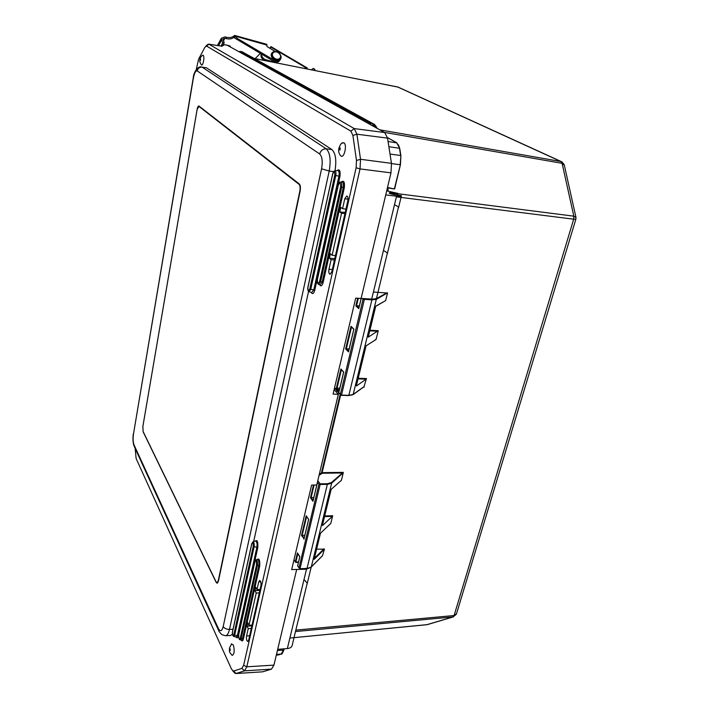 <?xml version="1.0" encoding="UTF-8"?>
<svg xmlns="http://www.w3.org/2000/svg" width="709" height="709" viewBox="0 0 709 709"><rect width="100%" height="100%" fill="white"/><g stroke="black" fill="none" stroke-linecap="round" stroke-linejoin="round"><path stroke-width="1.06" d="M341.49 395.099L340.409 394.257L341.304 395.365L348.846 395.312L341.499 395.099L364.382 299.34L364.293 298.728L363.035 299.375L364.373 299.34L364.196 298.64M297.833 566.305L300.013 568.724L298.994 567.891L300.004 568.724L320.149 484.442L320.078 483.83L318.917 484.389L320.149 484.442L320.078 483.83L317.8 480.667M317.41 482.288L318.917 484.389L298.994 567.891L297.665 565.702L299.801 556.725L297.709 565.481M297.78 553.472L297.425 552.887L295.307 561.829L295.75 562.441L294.013 559.693M334.418 389.879L334.808 388.293M358.905 308.14L361.2 298.48M357.664 298.259L355.856 305.898L359.41 305.792M377.959 292.356L386.715 292.968L375.965 298.817L376.293 299.402L387.566 292.861L385.661 300.598L375.717 306.332L368.263 337.129L378.252 330.686L376.089 339.469L366.083 345.832L356.37 385.767M358.036 378.89L366.119 379.129L366.464 378.544L363.974 386.777M366.119 379.129L356.521 385.935M322.285 555.909L311.286 566.916L331.635 483.184L343.271 472.726L341.41 480.312L331.156 489.37L322.4 525.342M324.527 516.586L332.344 516.32L332.689 515.718L330.793 523.419L320.477 533.239L314.238 558.878M314.184 559.33L324.456 549.147L316.604 549.165M324.456 549.147L322.453 555.794M363.744 386.83L352.728 394.727M341.419 369.611L340.932 368.981L336.358 388.293L339.841 388.124M339.221 390.916L343.67 372.216M351.513 326.955L351.026 326.317L345.664 348.952L349.183 348.81M348.624 351.398L353.906 329.162L351.026 326.317M332.344 516.32L322.542 525.546M313.475 485.053L310.48 497.691L313.83 497.496M313.094 500.784L317.207 483.503M306.616 516.312L306.217 515.718L301.529 535.517L304.064 538.769M303.939 539.283L308.645 519.52M301.529 535.517L304.861 535.242M387.424 187.823L394.408 189.002L387.513 187.451M456.366 614.251L453.007 616.936L295.476 631.551M295.821 630.115L454.088 615.536L456.552 613.639L575.841 219.276M290.619 637.985L427.137 624.682L453.485 616.857M426.827 624.709L453.007 616.936L454.088 615.536L573.687 219.196L575.868 219.178L575.974 217.459L573.829 216.174L397.988 193.734M384.402 132.379L562.095 163.318L564.355 165.286L575.876 217.043M241.822 51.739L373.333 123.809M375.478 125.537L374.432 124.412L242.026 51.775L238.977 51.739M374.432 124.412L376.904 128.223M369.043 123.871L370.089 123.153L372.517 123.588L373.466 125.493L376.187 126.955L376.328 127.904M564.213 164.63L561.971 161.891L560.899 161.519L379.838 129.853M254.673 58.563L397.917 87.03L561.528 161.687M400.372 164.754L394.434 188.638L400.434 164.718L400.895 155.732L400.168 164.745L391.501 163.566M394.869 187.885L394.975 187.442M300.129 191.111L218.461 581.034L217.149 583.241L216.139 582.319L143.156 431.852L142.863 426.428L197.093 109.523C197.545 107.219 198.13 106.031 198.848 105.951L299.269 183.932C300.43 185.226 300.713 187.619 300.129 191.111M334.143 389.56L338.317 394.364L316.763 485.009L311.614 485.071L291.683 569.584L306.501 569.212L311.029 567.147M296.672 569.513L277.689 649.355L287.34 648.567C290.087 648.265 291.7 647.228 292.17 645.447L294.315 636.593M386.697 190.863L398.006 193.406L391.208 192.6L391.297 193.211L397.687 193.965L398.006 193.406M401.259 195.604L401.445 195.666C401.241 196.358 399.61 196.535 396.544 196.207L385.74 194.913L361.111 298.471L371.72 299.038C374.724 299.154 376.373 298.711 376.656 297.718L382.045 275.509M338.317 394.364L333.088 394.053L355.714 298.134L361.111 298.471M391.102 194.018L391.297 193.211L389.285 193.265M391.208 192.6C387.681 192.751 388.762 193.46 394.461 194.745L394.346 194.736M277.689 649.355L273.94 665.113L246.812 666.797L360.03 168.919L360.526 159.286L356.902 134.205L354.225 128.586L208.916 44.224L207.453 44.747M234.076 672.3L235.893 673.55L244.481 670.847L271.512 669.128L273.94 665.113M271.512 669.128L262.649 671.822L236.177 673.488L231.595 669.305L136.128 458.501L135.135 448.416M235.893 673.55L262.649 671.822M228.147 45.73L230.186 46.085L227.075 45.137L384.712 132.556L354.225 128.586L350.902 131.174L352.905 135.428L356.485 160.491L356.113 167.758L243.648 665.308L241.893 668.374L233.642 671.06M352.905 135.428L356.902 134.205L387.531 138.122L384.712 132.556M387.531 138.122L391.474 163.354L360.526 159.286L356.485 160.491M356.113 167.758L360.03 168.919L390.978 172.863L391.474 163.354M390.978 172.863L385.74 194.913M230.265 46.909L230.186 46.085M339.779 211.92L340.807 207.347L342.562 208.685L344.787 198.768L346.763 195.985C347.897 196.526 348.243 198.192 347.791 200.975L331.803 271.804L330.066 274.294C328.896 273.754 328.524 272.061 328.967 269.225L331.103 259.698L329.419 258.209L330.412 253.778L332.104 255.258L341.534 213.267L339.779 211.92L345.203 212.443M341.534 213.267L344.946 213.595M332.104 255.258L335.446 255.648M331.103 259.698L334.48 259.964M329.419 258.209L334.781 258.625M248.23 628.644L247.007 626.189L247.769 622.786L248.992 625.232L256.224 593.043L254.965 590.668L255.745 587.176L257.012 589.542L258.714 581.956L259.689 580.467C260.841 581.141 261.24 582.958 260.877 585.944L248.637 640.156L247.787 641.494C246.643 640.821 246.245 638.977 246.59 635.964L248.23 628.644L251.287 628.44M247.007 626.189L251.863 625.861M254.965 590.668L259.875 590.402M256.224 593.043L259.317 592.875M208.623 44.126L222.236 46.28L221.669 45.722L222.103 45.252L223.601 45.429M223.512 45.429L223.043 44.871M227.075 45.137L223.22 44.534M342.562 208.685L345.948 209.146M257.012 589.542L260.079 589.471M248.992 625.232L252.032 625.125M196.269 69.517L198.582 59.184L204.901 47.246L206.532 46.05L350.902 131.174M218.984 631.187L218.452 628.591L134.001 444.818C133.035 442.15 132.858 438.614 133.452 434.218L193.38 78.096C194.417 72.876 195.693 70.483 197.226 70.918C197.926 68.294 199.557 67.045 202.127 67.151L206.399 67.763L331.847 149.528C335.632 153.1 336.678 160.225 334.976 170.922M308.575 291.31L253.654 541.632M232.428 634.28L230.522 635.503L225.577 635.707C227.234 635.503 228.546 633.403 229.494 629.397C226.49 629.362 224.39 628.396 223.211 626.499C221.917 631.249 220.331 631.949 218.452 628.591M241.893 668.374L244.481 670.847L246.812 666.797L243.648 665.308M225.471 635.707L222.05 634.741C219.905 632.747 218.7 631.178 218.443 630.035L134.48 446.989M233.022 629.264L229.494 629.397L329.198 171.055C331.05 160.012 330.075 152.603 326.264 148.846C322.932 148.801 320.725 150.512 319.662 153.977C322.196 156.521 322.825 161.448 321.576 168.786L223.211 626.499M193.38 78.096L193.238 77.946C193.699 71.396 198.502 65.724 201.613 66.956L201.551 66.947M231.329 644.1L233.288 644.898C234.768 650.64 234.413 654.132 232.215 655.391L231.843 655.116M342.004 143.2L343.892 142.81C347.375 144.627 344.166 158.736 340.923 155.989L340.32 155.298M202.526 55.355L203.137 55.275C204.892 56.108 203.111 66.398 201.471 64.944L201.276 64.741M216.121 581.947L143.129 431.542L142.855 426.552L197.111 109.576L198.919 106.385L299.065 184.349C300.137 185.536 300.394 187.743 299.863 190.951L218.257 580.76L217.043 582.798L216.121 581.947M255.143 58.634L260.256 53.388M303.62 68.268L306.784 68.401L306.775 68.897M277.015 62.986L264.803 59.423L264.173 60.433C261.559 58.652 260.549 56.605 261.142 54.283L261.249 54.052M270.749 47.069L307.077 68.418L307.219 67.94L270.935 46.608L270.111 48.407M269.872 48.265L270.927 46.608M314.938 69.376L313.316 68.374L314.964 69.393L314.362 70.404M314.477 69.597L313.591 70.253M311.375 69.81L313.316 68.374M264.803 59.423C262.614 57.996 261.532 56.241 261.568 54.159M280.02 60.043L279.931 60.176C278.655 62.339 276.501 62.676 273.461 61.196L234.316 37.781L235.246 36.115L266.965 45.128L266.717 44.295L234.706 35.45L235.246 36.115M234.688 36.416L234.723 35.459L234.112 35.831C232.162 37.506 229.601 37.985 226.428 37.267L226.384 38.658C230.221 39.438 232.986 38.694 234.688 36.416L234.909 36.017M226.384 38.658L224.904 38.251L222.936 39.022L224.195 42.779L222.67 42.948L221.341 38.277L224.948 36.859L226.428 37.267M280.773 58.484L280.578 59.166C279.302 61.328 277.139 61.665 274.099 60.176L237.453 38.516L235.406 36.416M224.195 42.779L222.777 45.358M222.67 42.948L220.978 46.032M266.965 45.128L266.947 46.484L275.11 51.447M364.373 299.34L371.897 299.88L371.8 299.269L364.284 298.728M362.104 298.524L363.035 299.375L340.409 394.257L334.604 387.61M300.013 568.724L307.041 568.396L327.336 484.371L327.257 483.76L320.078 483.83M239.296 51.917L240.094 51.394L370.089 123.153L371.02 124.961M298.507 561.953L295.848 562.06L297.833 553.702M334.923 388.435L334.426 388.39M356.565 305.659L358.311 298.294M336.296 392.033L336.678 390.429M319.059 475.367L322.196 473.249L342.438 472.974L331.333 482.634L327.257 483.76M320.149 484.442L327.336 484.371L331.635 483.184L331.333 482.634M299.978 568.831L306.9 568.591L311.171 567.094L306.9 568.591L299.88 568.919M307.006 568.503L309.47 567.971M277.414 650.534L283.635 650.064L283.928 648.85M276.492 654.398L281.225 654.035L284.149 648.832M276.333 655.081L281.34 654.008C281.597 654.761 282.448 653.406 283.884 649.94M375.575 339.443L376.089 339.469M366.464 378.544L358.178 378.305M369.735 330.837L377.897 331.263M378.252 330.686L369.876 330.252M363.628 387.025L364.222 387.043M343.218 472.362L322.116 472.646L340.639 395.002M332.689 515.718L324.678 515.975M397.217 196.951L573.687 219.196L573.829 216.174L562.095 163.318L560.899 161.519L397.643 86.968M385.661 300.598L375.814 306.12M375.965 298.817L371.8 299.269M371.897 299.88L376.293 299.402L353.188 394.452L348.846 395.312L371.897 299.88M387.025 293.535L387.566 292.861M374.219 292.09L377.25 292.303M341.392 395.321L348.651 395.569L353.002 394.7M348.739 395.533L352.515 394.824M355.856 305.898L358.789 308.637M299.801 556.725L297.425 552.887M336.358 388.293L339.106 391.421M343.714 372.021L340.932 368.981M310.48 497.691L312.979 501.298M308.672 519.405L306.217 515.718M345.664 348.952L348.5 351.903M356.556 305.659L358.922 307.866M341.392 369.726L337.05 388.098L339.248 390.615M348.633 351.106L346.355 348.739L351.504 327.053M323.978 548.819L314.371 558.329M342.731 473.506L343.271 472.735M340.16 394.426L321.469 472.814L322.116 472.646L322.196 473.249M319.599 475.048L319.298 474.498L321.469 472.814L321.762 473.355M338.734 392.786L319.254 474.534M313.139 500.421L311.136 497.532L314.087 485.045M304.099 538.406L302.158 535.375L306.634 516.524M394.408 189.002L395.055 187.947M388.204 191.049L387.752 187.548M388.053 141.499L396.916 142.908M387.433 137.573L396.659 142.748L399.734 148.447L400.798 155.581M387.229 188.647L387.584 190.978M284.105 648.832L283.901 649.869M283.822 650.011L282.581 652.812M371.286 125.103L373.466 125.493L373.608 126.397M399.628 148.287L398.485 144.893M388.869 146.728L399.477 148.243L400.647 155.537L390.021 154.048M302.805 601.675L298.392 619.834M311.216 567.058L306.979 584.464M306.501 569.212L287.34 648.567M393.061 230.177L387.327 253.778M397.439 195.108L397.722 193.929M401.427 195.773L398.511 207.772M396.544 196.207L371.72 299.038M397.687 193.965L397.412 195.108M394.461 194.745L401.4 195.622M328.967 269.225L332.317 269.535M246.59 635.964L249.621 635.796M206.532 46.05L208.916 44.224L222.236 46.28M344.787 198.768L348.013 199.158M258.714 581.956L260.752 581.885M337.475 170.514L337.688 170.479C339.035 170.887 339.46 172.757 338.946 176.08L313.768 289.963L309.762 289.086C308.486 291.523 307.883 290.929 307.945 287.287L307.998 287.056M318.545 284.3L320.574 281.863L319.599 281.491C318.075 284.371 317.348 283.68 317.419 279.417L317.472 279.186M317.419 279.417L338.326 185.058M341.8 181.885L341.968 181.85C343.36 182.266 343.794 184.163 343.28 187.548L341.649 187.247C342.119 184.198 341.729 182.479 340.471 182.107C339.797 181.814 339.044 182.833 338.211 185.146L317.357 279.319C317.029 282.262 317.472 283.946 318.704 284.371L320.078 284.903L322.161 282.129L323.136 282.501L344.299 187.894L343.28 187.548L322.161 282.129L320.574 281.863L341.649 187.247L340.63 186.91L319.599 281.491M338.282 185.226C339.912 181.965 340.692 182.532 340.63 186.91M341.747 181.894L340.293 182.142M344.299 187.894C344.866 182.08 343.883 180.104 341.357 181.956M319.555 284.699C320.867 286.755 322.063 286.019 323.136 282.501M311.278 292.471C312.545 294.474 313.697 293.765 314.734 290.336L339.957 176.417C340.524 170.692 339.567 168.751 337.094 170.577M236.053 637.001C236.921 638.384 237.63 638.047 238.197 636L257.784 547.57C258.12 541.641 257.261 539.496 255.187 541.135M241.193 640.059C242.079 641.468 242.815 641.131 243.391 639.057L259.707 566.128C260.043 560.101 259.157 557.921 257.057 559.578M308.982 291.594L310.719 289.458L335.791 175.495L334.781 175.167L309.762 289.086M307.945 287.287L332.831 173.616M332.796 173.767C334.178 170.958 334.834 171.418 334.781 175.167M339.957 176.417L335.791 175.495C336.208 172.801 335.871 171.286 334.781 170.958L334.621 170.984M314.734 290.336L313.768 289.963L311.641 292.613M337.528 170.506L334.781 170.958C334.081 170.78 333.398 171.693 332.725 173.696L307.883 287.198C307.591 289.768 307.998 291.257 309.115 291.656L311.606 292.595M240.094 639.81L241.149 638.446L240.316 637.967C239.172 639.642 238.641 638.543 238.729 634.67L238.827 634.245M259.707 566.128L258.838 565.667L242.558 638.587L241.149 638.446L257.394 565.507L256.534 565.046L240.316 637.967M238.729 634.67L254.948 561.555M243.391 639.057L242.558 638.587L241.494 640.13L240.191 639.837C238.986 639.571 238.49 637.799 238.694 634.511L254.788 561.82L256.1 559.897L257.402 559.463C258.767 560.03 259.246 562.095 258.838 565.667L257.394 565.507C257.766 562.281 257.332 560.411 256.1 559.897L255.993 559.933M254.832 561.971C256.046 560.057 256.614 561.085 256.534 565.046M233.731 636.469L234.652 635.255L233.828 634.785C232.862 636.221 232.419 635.282 232.499 631.985L232.587 631.568M257.784 547.57L256.924 547.126L237.382 635.539L234.652 635.255L254.114 546.79L253.255 546.347L233.828 634.785M232.499 631.985L251.917 543.378M238.197 636L237.382 635.539L236.336 637.063L233.81 636.496C232.561 635.698 232.109 634.138 232.463 631.825L251.766 543.626L252.989 541.844L255.524 541.02C256.862 541.579 257.332 543.608 256.924 547.126L254.114 546.79C254.442 543.945 254.07 542.296 252.989 541.844L252.891 541.88M251.81 543.768C252.847 542.084 253.326 542.943 253.255 546.347M134.001 444.818L134.036 446.023C132.769 442.469 132.76 436.85 133.363 433.873L133.416 433.527M133.452 434.218L193.256 77.83M333.7 171.569L329.198 171.055L321.576 168.786M331.847 149.528L326.264 148.846L202.127 67.151L206.399 67.763M197.226 70.918L319.662 153.977M230.203 648.859C230.212 651.163 230.044 651.234 229.707 649.054L230.203 648.859M340.134 147.853C340.196 150.405 339.948 150.707 339.389 148.775L340.134 147.853M200.523 58.9C200.532 60.69 200.399 60.939 200.133 59.645L200.523 58.9M299.065 184.349L299.694 184.42M198.919 106.385L199.619 106.483M306.784 68.401L306.483 68.844M234.316 37.781L235.14 38.002M223.406 40.98L224.904 38.251M237.453 38.516L236.859 39.562M221.509 40.289L218.576 45.66M274.099 60.176L273.461 61.196M271.848 53.086L271.52 53.68C269.535 57.961 278.38 63.19 280.489 59.007M272.132 52.679L271.653 53.476C269.588 57.987 279.124 63.172 280.782 58.457C281.482 57.252 281.056 55.612 279.532 53.538C276.093 50.791 273.47 50.773 271.653 53.476L271.52 53.68C269.766 56.605 275.03 63.048 280.161 59.45M279.293 53.609C275.447 49.453 269.748 53.326 273.674 57.473C277.556 61.648 283.201 57.721 279.293 53.609M334.524 387.965L341.304 395.365M293.96 559.924L295.75 562.441L298.409 562.334M361.156 298.48L358.789 308.424M278.238 654.974L276.315 655.125M353.091 394.638L363.947 386.795M343.643 372.101L339.106 391.208M341.073 369.38L343.635 372.163M351.194 326.752L353.818 329.331M353.835 329.251L348.5 351.691M311.233 567.032L322.391 555.856M297.496 553.171L299.73 556.778M317.18 483.423L312.979 501.086M308.61 519.449L303.948 539.07M306.306 516.019L308.601 519.475M254.62 58.537L398.511 87.198M427.66 624.585L290.619 638.003M278.69 654.877L281.278 654.026M239.988 51.349L242.859 52.041M377.232 128.409L376.08 126.388M394.833 188.036L400.425 164.745M400.895 155.732L400.434 164.718M396.748 142.775L387.424 137.546M399.716 148.376L396.827 142.819M400.886 155.661L399.734 148.447M306.988 584.145L302.849 601.188M298.392 619.515L294.368 636.088M382.036 275.234L387.282 253.361M386.884 252.608L384.172 250.862M398.423 207.294L393.043 229.938M398.033 206.691L395.232 205.078M398.033 193.575L397.652 195.135M389.303 193.282L394.399 194.727M401.338 195.604L394.408 194.727M306.767 582.692L304.604 580.148M232.756 670.9L234.998 673.275M208.056 44.233L205.894 46.05M232.215 655.391C228.387 651.199 229.716 651.81 229.45 647.964L231.666 643.781M340.923 155.989C338.893 153.809 338.22 151.256 338.902 148.323C339.992 144.937 341.277 143.067 342.757 142.704M201.471 64.944C199.885 62.729 199.389 60.912 199.965 59.494C200.027 57.828 200.966 56.401 202.765 55.222M217.043 582.798L217.823 582.763M198.724 106.297L199.53 106.412M217.424 45.482L221.341 38.277"/></g></svg>
